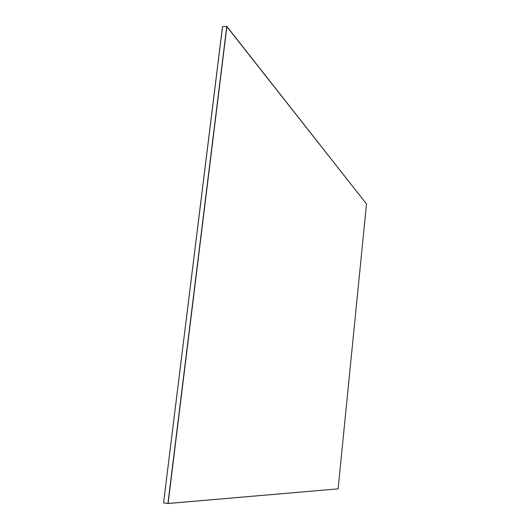 <?xml version="1.0" encoding="UTF-8"?>
<svg xmlns="http://www.w3.org/2000/svg" width="530" height="530" viewBox="0 0 530 530"><rect width="100%" height="100%" fill="white"/><g stroke="black" fill="none" stroke-linecap="round" stroke-linejoin="round"><path stroke-width="0.79" d="M222.56 26.619L226.741 26.507L222.56 26.619L163.545 502.884L167.93 503.48L226.741 26.507L167.93 503.48L163.545 502.884L222.56 26.619M222.501 26.619L163.545 502.884L222.501 26.619M366.515 203.964L338.113 488.859L168.096 503.5L226.893 26.5L366.515 203.964L226.741 26.507L167.93 503.48L338.113 488.859L366.515 203.964M226.741 26.507L167.93 503.48L226.741 26.507"/></g></svg>
